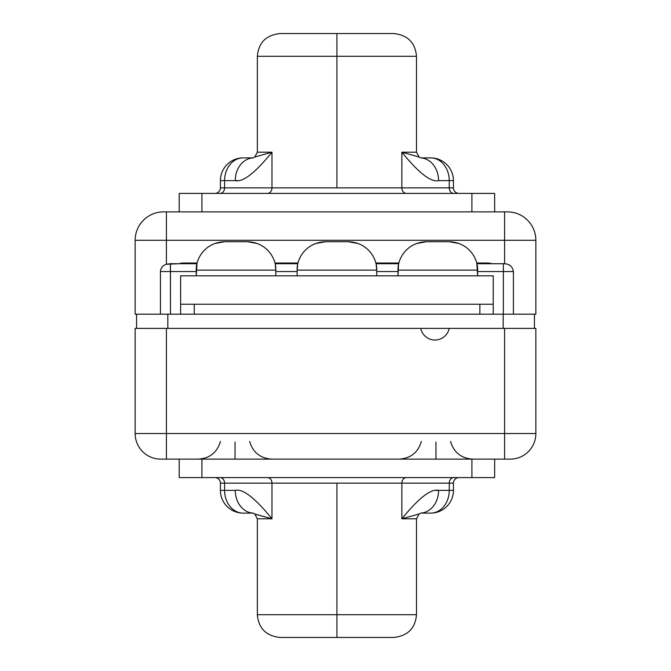 <?xml version="1.0" encoding="UTF-8"?>
<svg xmlns="http://www.w3.org/2000/svg" width="671" height="671" viewBox="0 0 671 671"><rect width="100%" height="100%" fill="white"/><g stroke="black" fill="none" stroke-linecap="round" stroke-linejoin="round"><path stroke-width="1.01" d="M136.565 314.187L534.435 314.187L534.435 328.396L534.435 314.187L535.852 314.187L167.825 314.187L167.825 328.396L167.825 314.187L135.148 314.187L136.565 314.187L136.565 328.396L136.565 314.187M420.759 328.396L449.176 328.396A14.494 14.494 0 0 1 420.759 328.396L135.148 328.396L166.408 328.396L166.408 433.541L504.592 433.541L504.592 328.396L449.176 328.396A14.494 14.494 0 0 1 420.759 328.396L166.408 328.396L166.408 433.541L135.148 433.541L135.148 328.396L135.148 433.541A25.573 25.573 0 0 0 160.721 459.123A25.573 25.573 0 0 1 135.148 433.541L166.408 433.541L166.408 459.123L160.721 459.123L166.408 459.123L166.408 433.541L504.592 433.541L504.592 328.396L535.852 328.396L535.852 433.541L504.592 433.541L504.592 459.123L166.408 459.123L504.592 459.123L504.592 433.541L535.852 433.541A25.573 25.573 90 0 1 510.279 459.123L504.592 459.123L510.279 459.123A25.573 25.573 -90 0 0 535.852 433.541L535.852 328.396L420.759 328.396M503.175 328.396L503.175 314.187L503.175 328.396M235.043 442.072L235.043 459.123M435.957 442.072L435.957 459.123M143.669 328.396C143.669 343.485 143.669 343.485 143.669 328.396M477.593 270.136C478.213 259.308 469.222 242.407 449.176 241.719L426.437 241.719C406.391 242.407 397.4 259.308 398.02 270.136L477.593 270.136L398.02 270.136C397.4 259.308 406.391 242.407 426.437 241.719L416.356 243.565L426.437 241.719L449.176 241.719L459.258 243.565L449.176 241.719C469.222 242.407 478.213 259.308 477.593 270.136L477.593 275.823L476.855 263.711L491.885 263.711A14.208 14.208 0 0 0 487.54 263.032L476.695 263.032L487.54 263.032A14.208 14.208 0 0 1 491.885 263.711L503.376 263.711L503.376 271.554L513.407 271.554L503.376 271.554L503.376 314.187L503.376 263.711L504.592 263.753L504.592 240.293L166.408 240.293L166.408 264.265C162.776 265.406 160.788 267.838 160.436 271.554L196.251 271.554L170.468 271.554L170.468 314.187L170.417 263.711M180.616 314.187L180.616 304.24L493.227 304.24L493.227 314.187L493.227 275.823L180.616 275.823L493.227 275.823L493.227 304.24L180.616 304.24L180.616 275.823L180.616 314.187M513.407 271.554L513.407 314.187L513.407 271.554C512.56 266.639 509.616 264.038 504.592 263.753C509.616 264.038 512.56 266.639 513.407 271.554M398.02 270.136L398.02 275.823L398.499 264.953M297.136 270.136L297.136 275.823L297.136 270.136L376.708 270.136C377.328 259.308 368.337 242.407 348.291 241.719L325.552 241.719C305.506 242.407 296.515 259.308 297.136 270.136C296.515 259.308 305.506 242.407 325.552 241.719L315.471 243.565L325.552 241.719L348.291 241.719C368.337 242.407 377.328 259.308 376.708 270.136L376.708 275.823L376.708 270.136L297.136 270.136L297.614 264.953M477.073 264.743L476.855 263.711L504.592 263.753L504.592 240.293L135.148 240.293L135.148 314.187L135.148 240.293L166.408 240.293L166.408 264.265L170.468 263.711L196.98 263.711L196.729 264.953M196.678 265.213L196.251 269.549M170.468 263.711L170.468 271.554L160.436 271.554L160.436 314.187L160.436 271.554C160.788 267.838 162.776 265.406 166.408 264.265L179.115 263.711A14.208 14.208 0 0 1 183.46 263.032L197.148 263.032L183.46 263.032A14.208 14.208 0 0 0 179.115 263.711L196.98 263.711L196.251 275.823L196.251 270.136C195.63 259.308 204.613 242.407 224.668 241.719L247.398 241.719C267.452 242.407 276.444 259.308 275.823 270.136L196.251 270.136C195.63 259.308 204.613 242.407 224.668 241.719L247.398 241.719L257.479 243.565L247.398 241.719C267.452 242.407 276.444 259.308 275.823 270.136L275.823 275.823L275.823 270.136L196.251 270.136M393.76 33.55C407.691 35.026 415.274 42.6 416.49 56.289L416.49 152.2L401.862 152.2L401.862 187.863L336.917 187.863L336.917 56.289L416.49 56.289L336.917 56.289L336.917 187.863L271.973 187.863L271.973 152.2L257.345 152.2L257.345 56.289L336.917 56.289L257.345 56.289C258.57 42.6 266.144 35.026 280.084 33.55L336.917 33.55L336.917 56.289L336.917 33.55L393.76 33.55L280.084 33.55M243.137 157.886L253.126 157.886L243.137 157.886A22.739 18.553 90 0 0 224.584 180.616L224.584 187.863L220.407 187.863L220.407 180.616L224.584 180.616L224.584 187.863L271.973 187.863L271.973 152.2C255.106 173.001 242.868 182.47 235.261 180.616L224.584 180.616A22.739 18.553 -90 0 1 243.137 157.886A22.739 22.739 0 0 0 220.407 180.616A22.739 22.739 0 0 1 243.137 157.886M420.969 157.979L419.056 156.947L416.49 152.2L401.862 152.2C418.738 173.001 430.975 182.47 438.582 180.616L449.26 180.616A22.739 18.553 -90 0 0 430.707 157.886A22.739 18.553 90 0 1 449.26 180.616L453.437 180.616A22.739 22.739 0 0 0 430.707 157.886L420.717 157.886L430.707 157.886A22.739 22.739 0 0 1 453.437 180.616L453.437 187.863L449.26 187.863L449.26 180.616L438.582 180.616C430.975 182.47 418.738 173.001 401.862 152.2L401.862 187.863L449.26 187.863L449.26 180.616L453.437 180.616L453.437 187.863A5.544 5.544 0 0 0 458.981 193.407A5.544 5.544 0 0 1 453.437 187.863L449.26 187.863A5.544 4.521 -90 0 0 453.781 193.407A5.544 4.521 90 0 1 449.26 187.863L401.862 187.863A5.544 4.521 -90 0 0 406.391 193.407A5.544 4.521 90 0 1 401.862 187.863L271.973 187.863A5.544 4.521 -90 0 1 267.452 193.407A5.544 4.521 90 0 0 271.973 187.863L224.584 187.863A5.544 4.521 -90 0 1 220.063 193.407A5.544 4.521 90 0 0 224.584 187.863L220.407 187.863L220.407 180.616L235.261 180.616C242.868 182.47 255.106 173.001 271.973 152.2L257.345 152.2L254.787 156.947L252.866 157.979M238.088 180.616L235.261 180.616L238.088 180.616M179.199 193.407L494.644 193.407L494.644 211.877L494.644 193.407L201.929 193.407L201.929 211.877L201.929 193.407L179.199 193.407L179.199 211.877L179.199 193.407M471.914 211.877L471.914 193.407L471.914 211.877M220.407 187.863A5.544 5.544 90 0 1 214.863 193.407A5.544 5.544 -90 0 0 220.407 187.863M401.862 152.2L419.232 157.073L401.862 152.2M254.611 157.073L271.973 152.2L254.611 157.073M253.084 157.903A22.739 18.553 90 0 0 235.261 180.616A22.739 18.553 90 0 1 253.084 157.903M421.111 157.92A22.739 18.553 -90 0 1 438.582 180.616A22.739 18.553 -90 0 0 420.759 157.903M280.084 637.45C266.144 635.974 258.57 628.4 257.345 614.711L257.345 518.8L271.973 518.8L271.973 483.137L336.917 483.137L336.917 614.711L257.345 614.711L336.917 614.711L336.917 483.137L401.862 483.137L401.862 518.8L416.49 518.8L416.49 614.711L336.917 614.711L416.49 614.711C415.274 628.4 407.691 635.974 393.76 637.45L336.917 637.45L336.917 614.711L336.917 637.45L280.084 637.45L393.76 637.45M430.707 513.114L420.717 513.114L430.707 513.114A22.739 18.553 -90 0 0 449.26 490.384L449.26 483.137L453.437 483.137L453.437 490.384L449.26 490.384L449.26 483.137L401.862 483.137L401.862 518.8C418.855 497.916 431.092 488.438 438.582 490.384L449.26 490.384A22.739 18.553 90 0 1 430.707 513.114A22.739 22.739 0 0 0 453.437 490.384A22.739 22.739 0 0 1 430.707 513.114M252.866 513.021L254.787 514.053L257.345 518.8L271.973 518.8C254.988 497.907 242.751 488.438 235.261 490.384L224.584 490.384A22.739 18.553 90 0 0 243.137 513.114A22.739 18.553 -90 0 1 224.584 490.384L220.407 490.384A22.739 22.739 0 0 0 243.137 513.114L253.126 513.114L243.137 513.114A22.739 22.739 0 0 1 220.407 490.384L220.407 483.137L224.584 483.137L224.584 490.384L235.261 490.384C242.751 488.438 254.988 497.907 271.973 518.8L271.973 483.137L224.584 483.137L224.584 490.384L220.407 490.384L220.407 483.137A5.544 5.544 0 0 0 214.863 477.593A5.544 5.544 0 0 1 220.407 483.137L224.584 483.137A5.544 4.521 90 0 0 220.063 477.593A5.544 4.521 -90 0 1 224.584 483.137L271.973 483.137A5.544 4.521 90 0 0 267.452 477.593A5.544 4.521 -90 0 1 271.973 483.137L401.862 483.137A5.544 4.521 90 0 1 406.391 477.593A5.544 4.521 -90 0 0 401.862 483.137L449.26 483.137A5.544 4.521 90 0 1 453.781 477.593A5.544 4.521 -90 0 0 449.26 483.137L453.437 483.137L453.437 490.384L438.582 490.384C431.092 488.438 418.855 497.916 401.862 518.8L416.49 518.8L419.056 514.053L420.969 513.021M435.756 490.384L438.582 490.384L435.756 490.384M494.644 477.593L179.199 477.593L179.199 459.123L179.199 477.593L471.914 477.593L471.914 459.123L471.914 477.593L494.644 477.593L494.644 459.123L494.644 477.593M201.929 459.123L201.929 477.593L201.929 459.123M453.437 483.137A5.544 5.544 -90 0 1 458.981 477.593A5.544 5.544 90 0 0 453.437 483.137M254.661 513.969L271.973 518.8L254.938 514.145M419.174 513.969L401.862 518.8L419.174 513.969M420.759 513.097A22.739 18.553 -90 0 0 438.582 490.384A22.739 18.553 -90 0 1 420.759 513.097M252.875 513.089A22.739 18.553 90 0 1 235.261 490.384A22.739 18.553 90 0 0 253.084 513.097M163.565 211.877L507.435 211.877A28.417 28.417 0 0 1 535.852 240.293L535.852 314.187L535.852 240.293A28.417 28.417 0 0 0 507.435 211.877L504.592 211.877L504.592 240.293L535.852 240.293L504.592 240.293L504.592 211.877L166.408 211.877L166.408 240.293L166.408 211.877L163.565 211.877A28.417 28.417 90 0 0 135.148 240.293A28.417 28.417 -90 0 1 163.565 211.877M274.917 263.032L298.033 263.032L274.917 263.032M375.802 263.032L398.926 263.032L375.861 263.242M528.748 314.187C528.748 299.098 528.748 299.098 528.748 314.187M479.866 304.24L479.866 314.187L479.866 304.24M194.255 304.24L194.255 314.187L194.255 304.24M477.173 265.263L477.584 269.549M376.708 270.136L376.188 264.743M376.288 265.263L376.699 269.549M348.291 241.719L358.373 243.565L348.291 241.719M214.586 243.565L224.668 241.719L214.586 243.565M275.823 270.136L275.303 264.743M275.404 265.263L275.815 269.549M297.136 271.554L275.823 271.554L297.136 271.554M398.02 271.554L376.708 271.554L398.02 271.554M503.376 271.554L477.593 271.554L503.376 271.554M275.085 263.711L297.874 263.711L275.085 263.711M297.563 265.213L297.144 269.549M375.97 263.711L398.759 263.711L375.97 263.711M398.448 265.213L398.029 269.549M472.728 459.123L472.728 459.123C461.237 458.368 453.848 452.48 450.56 441.443M249.637 441.443C252.925 452.48 260.314 458.368 271.805 459.123M220.44 441.443C217.152 452.48 209.763 458.368 198.272 459.123M421.363 441.443C418.075 452.48 410.686 458.368 399.195 459.123"/></g></svg>
